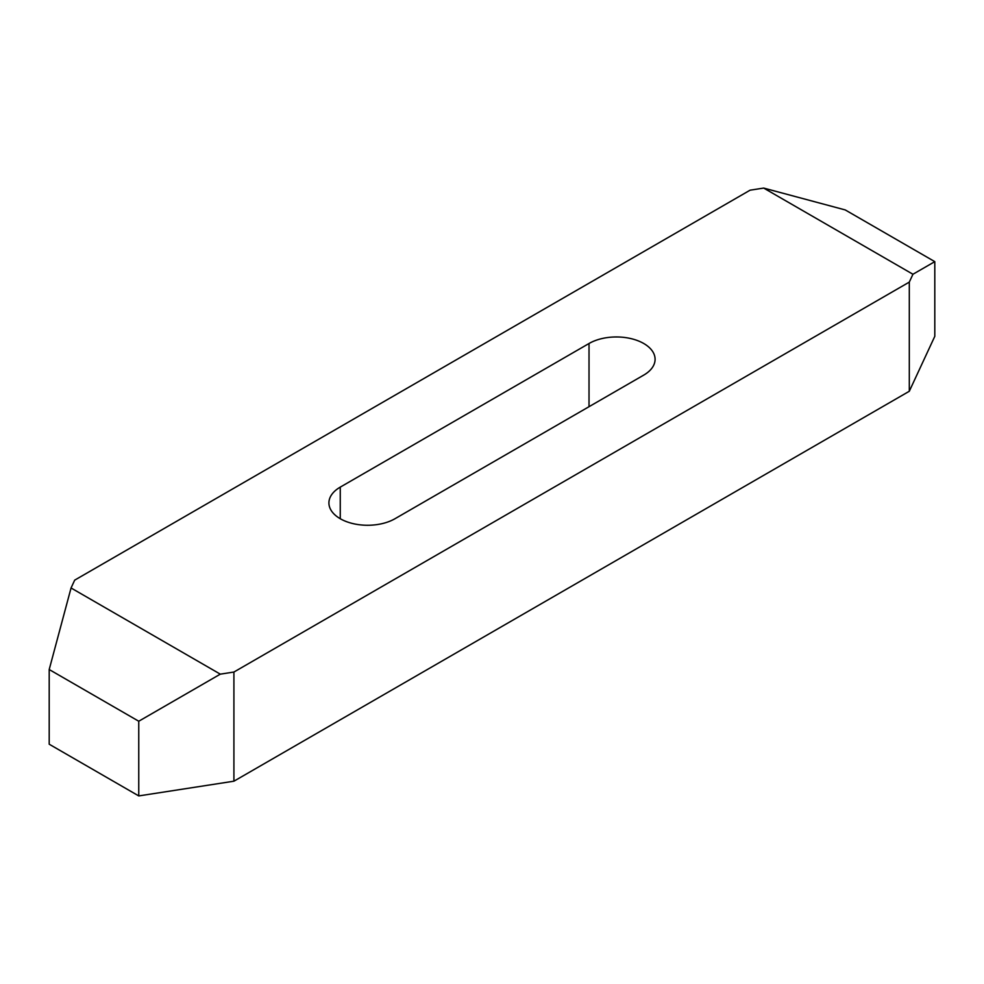 <?xml version="1.0" encoding="UTF-8"?>
<svg xmlns="http://www.w3.org/2000/svg" width="984" height="984" viewBox="0 0 984 984"><rect width="100%" height="100%" fill="white"/><g stroke="black" fill="none" stroke-linecap="round" stroke-linejoin="round"><path stroke-width="1.48" d="M589.022 343.502L340.255 487.129A38.696 22.337 0 0 0 328.914 502.922A38.696 22.337 0 0 0 352.813 523.562A38.696 22.337 0 0 0 394.978 518.728L643.745 375.101A38.696 22.337 0 0 0 655.086 359.308A38.696 22.337 0 0 0 643.745 343.502A38.696 22.337 0 0 0 589.022 343.502L589.022 406.699M763.695 188.079L912.943 274.253L909.302 282.101L233.909 672.047L220.305 674.151L71.057 587.977L74.698 580.13L750.091 190.183L763.695 188.079L845.244 209.936L934.8 261.646L934.8 336.319L909.302 391.263L233.909 781.198L138.756 795.921L49.2 744.211L49.2 669.526L138.756 721.235L138.756 795.921M934.8 261.646L912.943 274.253M909.302 282.101L909.302 391.263M71.057 587.977L49.2 669.526M138.756 721.235L220.305 674.151M233.909 672.047L233.909 781.198M340.255 487.129L340.255 518.728"/></g></svg>
